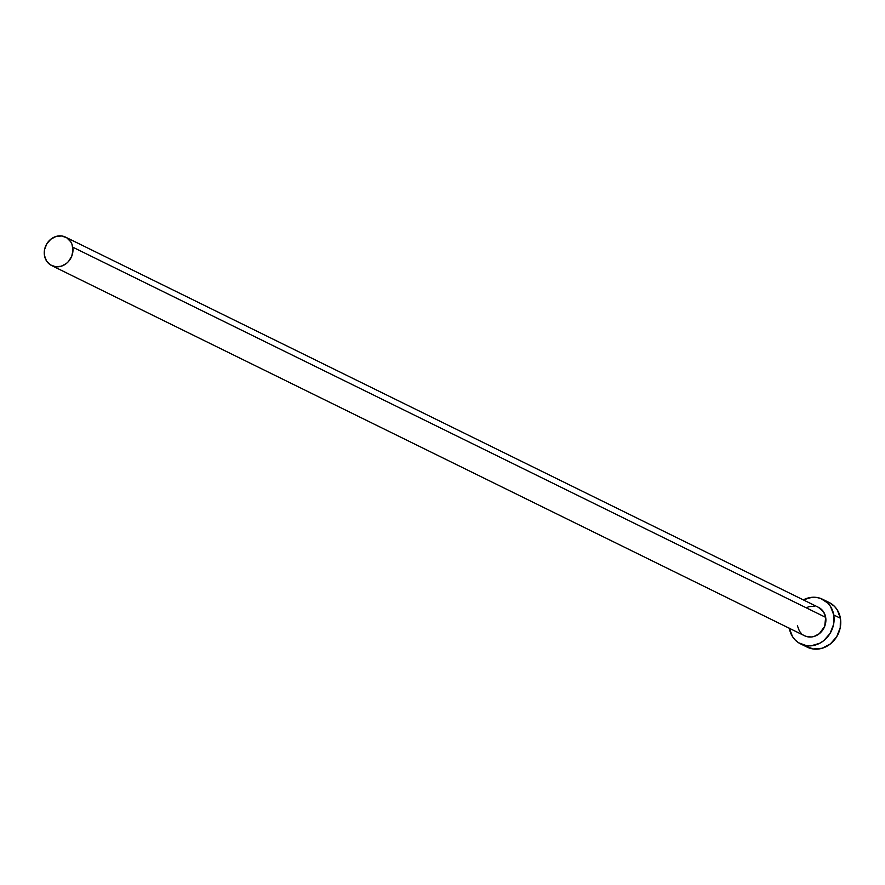 <?xml version="1.0" encoding="UTF-8"?>
<svg xmlns="http://www.w3.org/2000/svg" width="885" height="885" viewBox="0 0 885 885"><rect width="100%" height="100%" fill="white"/><g stroke="black" fill="none" stroke-linecap="round" stroke-linejoin="round"><path stroke-width="1.33" d="M818.459 607.331L823.636 611.978L825.672 617.365A15.83 13.983 -63.8 0 0 818.514 607.353L65.601 237.147A15.83 13.983 116.2 0 1 72.758 247.158L825.672 617.365L824.698 626.359L819.278 633.726L814.056 636.47L811.246 637.001L805.77 636.282L803.314 635.065M51.629 265.555L804.553 635.762A15.83 13.983 -63.8 0 0 819.875 633.229A15.83 13.983 -63.8 0 0 825.672 617.365L72.758 247.158A15.83 13.983 116.2 0 1 66.95 263.011A15.83 13.983 116.2 0 1 51.629 265.555A15.83 13.983 116.2 0 1 44.471 255.544A15.83 13.983 116.2 0 1 50.268 239.68A15.83 13.983 116.2 0 1 65.601 237.147M800.56 643.882L807.208 647.145A24.869 21.981 -63.8 0 0 831.292 643.163A24.869 21.981 -63.8 0 0 840.407 618.239A24.869 21.981 -63.8 0 0 829.156 602.508L822.508 599.245A24.869 21.981 116.2 0 1 833.758 614.975L840.407 618.239L833.758 614.975A24.869 21.981 116.2 0 1 824.643 639.899A24.869 21.981 116.2 0 1 800.56 643.882A24.869 21.981 116.2 0 1 789.331 628.284M789.309 628.151L792.517 636.614L795.261 640.054L798.624 642.787L806.689 645.729L811.091 645.829L819.753 643.251L823.703 640.685L830.053 633.461L833.581 624.434L833.758 614.975L830.55 606.513L827.807 603.061L820.583 598.426L816.379 597.397L811.987 597.298L803.314 599.875A24.869 21.981 116.2 0 1 822.508 599.245M801.179 633.328L799.432 631.138L797.396 625.75M806.301 607.763L809.012 606.656L814.62 606.181M805.273 646.05L813.337 648.993L822.143 648.251L830.351 643.948L836.701 636.735L840.23 627.708L840.407 618.239L837.199 609.776L834.455 606.336L829.057 602.464M44.471 255.544L46.507 260.931L50.39 264.858L55.534 266.728L61.131 266.252L66.353 263.52L68.565 261.418L71.773 256.141L72.968 250.145L71.995 244.326L70.712 241.771L66.829 237.844L61.696 235.974L56.087 236.439L50.865 239.182L46.828 243.773L44.582 249.515L44.471 255.544"/></g></svg>

